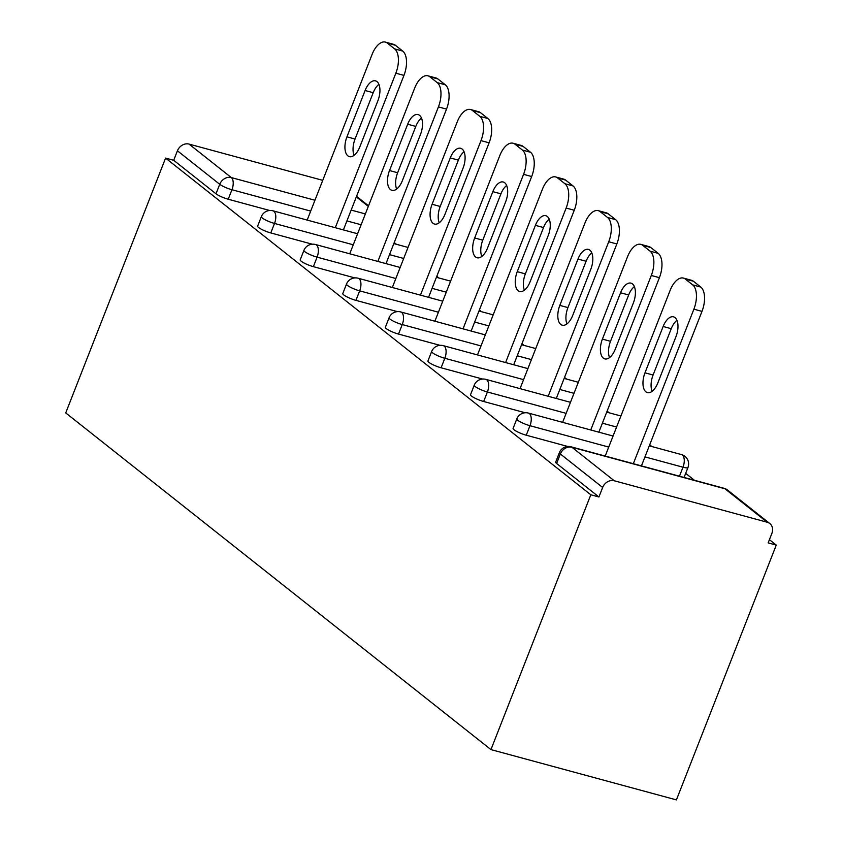 <?xml version="1.0" encoding="UTF-8"?>
<svg xmlns="http://www.w3.org/2000/svg" width="842" height="842" viewBox="0 0 842 842"><rect width="100%" height="100%" fill="white"/><g stroke="black" fill="none" stroke-linecap="round" stroke-linejoin="round"><path stroke-width="1.26" d="M727.509 490.044A9.736 9.736 0 0 0 724.015 488.286A9.736 4.915 -74.8 0 1 724.962 488.77L571.95 447.27L614.25 480.761L767.262 522.261L724.962 488.77A9.736 8.21 128.4 0 1 727.509 490.044L769.82 523.545A9.736 8.21 128.4 0 1 771.882 533.375L768.157 542.879L776.271 545.079L769.42 539.659M694.397 480.256L685.672 473.341M651.824 446.544L649.687 444.85M609.24 412.833L607.103 411.138M566.666 379.121L564.529 377.427M524.092 345.409L521.956 343.715M481.519 311.698L479.382 310.003M438.935 277.986L436.798 276.292M396.361 244.275L394.224 242.58M776.271 545.079L676.41 799.9L490.949 749.601L65.729 412.917L165.59 158.096L590.81 494.78L490.949 749.601M322.739 180.346L189.029 144.087L231.329 177.578L314.94 200.249M269.724 210.489L228.214 199.228A9.736 1.779 -158.6 0 1 216.005 193.797L219.73 184.293L177.43 150.792L173.705 160.296L165.59 158.096M216.005 193.797L173.705 160.296M177.43 150.792A9.736 8.21 -51.6 0 1 189.029 144.087M590.81 494.78L598.925 496.98L556.625 463.479A9.736 1.779 -158.6 0 1 555.667 462.132L559.393 452.628A9.736 1.779 -158.6 0 0 560.34 453.975L556.625 463.479M679.462 476.204L682.988 467.205A9.736 1.779 -158.6 0 0 687.956 467.52L684.23 477.025A9.736 1.779 -158.6 0 1 683.683 477.351M567.761 446.47L526.25 435.209A9.736 1.779 -158.6 0 1 514.041 429.767A9.736 1.779 -158.6 0 1 513.094 428.42L516.82 418.916A9.736 1.779 -158.6 0 0 517.767 420.263A9.736 1.779 21.4 0 0 529.976 425.705L526.25 435.209M525.176 412.759L483.666 401.497A9.736 1.779 -158.6 0 1 471.467 396.056A9.736 1.779 -158.6 0 1 470.52 394.709L474.235 385.204A9.736 1.779 -158.6 0 0 475.193 386.552A9.736 1.779 21.4 0 0 487.392 391.993L483.666 401.497M482.603 379.047L441.092 367.786A9.736 1.779 -158.6 0 1 428.894 362.344A9.736 1.779 -158.6 0 1 427.936 360.997L431.662 351.493A9.736 1.779 -158.6 0 0 432.609 352.84A9.736 1.779 21.4 0 0 444.818 358.282L441.092 367.786M440.029 345.336L398.519 334.074A9.736 1.779 -158.6 0 1 386.31 328.633A9.736 1.779 -158.6 0 1 385.362 327.285L389.088 317.781A9.736 1.779 -158.6 0 0 390.035 319.129A9.736 1.779 21.4 0 0 402.244 324.57L398.519 334.074M397.445 311.624L355.945 300.362A9.736 1.779 -158.6 0 1 343.736 294.921A9.736 1.779 -158.6 0 1 342.789 293.574L346.504 284.07A9.736 1.779 -158.6 0 0 347.462 285.417A9.736 1.779 21.4 0 0 359.66 290.858L355.945 300.362M354.871 277.913L313.361 266.651A9.736 1.779 -158.6 0 1 301.162 261.209A9.736 1.779 -158.6 0 1 300.205 259.862L303.93 250.358A9.736 1.779 -158.6 0 0 304.888 251.716A9.736 1.779 21.4 0 0 317.087 257.147L313.361 266.651M312.298 244.201L270.787 232.939A9.736 1.779 -158.6 0 1 258.578 227.508A9.736 1.779 -158.6 0 1 257.631 226.151L261.357 216.647A9.736 1.779 -158.6 0 0 262.304 218.004A9.736 1.779 21.4 0 0 274.513 223.446L270.787 232.939M598.925 496.98L602.651 487.476L560.34 453.975A9.736 8.21 128.4 0 1 571.95 447.27A9.736 4.915 -74.8 0 0 571.002 446.786A9.736 9.736 0 0 0 559.393 452.628M614.25 480.761A9.736 8.21 128.4 0 0 602.651 487.476M769.82 523.545A9.736 8.21 128.4 0 0 767.262 522.261M387.267 43.068L394.635 48.899L402.75 51.099L395.382 45.268L387.267 43.068A19.471 9.82 -74.8 0 0 385.383 42.1A19.471 9.82 -74.8 0 0 372.101 54.404L307.172 220.078M402.75 51.099A19.471 9.82 105.2 0 1 403.95 75.401L395.845 73.201L335.295 227.708M395.845 73.201A19.471 9.82 -74.8 0 0 394.635 48.899M346.946 136.836A15.251 7.694 -74.8 0 0 349.367 156.633A15.251 7.694 -74.8 0 0 359.776 146.992L377.932 100.661A15.251 7.694 -74.8 0 0 375.511 80.864A15.251 7.694 -74.8 0 0 365.102 90.504L346.946 136.836L355.05 139.035A15.251 7.694 -74.8 0 0 354.072 155.338M385.383 42.1L393.488 44.3A19.471 9.82 105.2 0 1 395.382 45.268M403.95 75.401L343.399 229.908M378.911 84.358A15.251 7.694 -74.8 0 0 373.206 92.704L355.05 139.035M429.841 76.78L437.208 82.611L445.323 84.81L437.956 78.98L429.841 76.78A19.471 9.82 -74.8 0 0 427.957 75.812A19.471 9.82 -74.8 0 0 414.674 88.115L349.746 253.789M445.323 84.81A19.471 9.82 105.2 0 1 446.523 109.113L438.419 106.913L377.869 261.42M438.419 106.913A19.471 9.82 -74.8 0 0 437.208 82.611M389.52 170.547A15.251 7.694 -74.8 0 0 391.94 190.345A15.251 7.694 -74.8 0 0 402.35 180.704L420.505 134.373A15.251 7.694 -74.8 0 0 418.085 114.575A15.251 7.694 -74.8 0 0 407.675 124.216L389.52 170.547L397.635 172.747A15.251 7.694 -74.8 0 0 396.645 189.05M427.957 75.812L436.061 78.011A19.471 9.82 105.2 0 1 437.956 78.98M446.523 109.113L385.983 263.62M421.495 118.069A15.251 7.694 -74.8 0 0 415.79 126.416L397.635 172.747M472.425 110.491L479.793 116.322L487.897 118.522L480.529 112.691L472.425 110.491A19.471 9.82 -74.8 0 0 470.531 109.523A19.471 9.82 -74.8 0 0 457.248 121.827L392.319 287.501M487.897 118.522A19.471 9.82 105.2 0 1 489.107 142.824L480.993 140.625L420.442 295.132M480.993 140.625A19.471 9.82 -74.8 0 0 479.793 116.322M432.093 204.259A15.251 7.694 -74.8 0 0 434.514 224.056A15.251 7.694 -74.8 0 0 444.923 214.415L463.079 168.084A15.251 7.694 -74.8 0 0 460.658 148.287A15.251 7.694 -74.8 0 0 450.249 157.928L432.093 204.259L440.208 206.458A15.251 7.694 -74.8 0 0 439.219 222.762M470.531 109.523L478.645 111.723A19.471 9.82 105.2 0 1 480.529 112.691M489.107 142.824L428.557 297.331M464.068 151.781A15.251 7.694 -74.8 0 0 458.364 160.127L440.208 206.458M514.999 144.203L522.366 150.034L530.481 152.234L523.103 146.403L514.999 144.203A19.471 9.82 -74.8 0 0 513.104 143.235A19.471 9.82 -74.8 0 0 499.822 155.538L434.893 321.212M530.481 152.234A19.471 9.82 105.2 0 1 531.681 176.536L523.566 174.336L463.026 328.843M523.566 174.336A19.471 9.82 -74.8 0 0 522.366 150.034M474.678 237.97A15.251 7.694 -74.8 0 0 477.098 257.768A15.251 7.694 -74.8 0 0 487.497 248.127L505.663 201.796A15.251 7.694 -74.8 0 0 503.232 181.998A15.251 7.694 -74.8 0 0 492.833 191.639L474.678 237.97L482.782 240.17A15.251 7.694 -74.8 0 0 481.803 256.473M513.104 143.235L521.219 145.434A19.471 9.82 105.2 0 1 523.103 146.403M531.681 176.536L471.131 331.043M506.642 185.493A15.251 7.694 -74.8 0 0 500.937 193.839L482.782 240.17M557.572 177.915L564.94 183.745L573.055 185.945L565.687 180.114L557.572 177.915A19.471 9.82 -74.8 0 0 555.688 176.946A19.471 9.82 -74.8 0 0 542.406 189.25L477.477 354.924M573.055 185.945A19.471 9.82 105.2 0 1 574.255 210.247L566.15 208.048L505.6 362.555M566.15 208.048A19.471 9.82 -74.8 0 0 564.94 183.745M517.251 271.682A15.251 7.694 -74.8 0 0 519.672 291.479A15.251 7.694 -74.8 0 0 530.081 281.838L548.237 235.507A15.251 7.694 -74.8 0 0 545.816 215.71A15.251 7.694 -74.8 0 0 535.407 225.351L517.251 271.682L525.366 273.882A15.251 7.694 -74.8 0 0 524.377 290.185M555.688 176.946L563.793 179.146A19.471 9.82 105.2 0 1 565.687 180.114M574.255 210.247L513.704 364.754M549.216 219.204A15.251 7.694 -74.8 0 0 543.522 227.55L525.366 273.882M600.146 211.626L607.524 217.457L615.628 219.657L608.261 213.826L600.146 211.626A19.471 9.82 -74.8 0 0 598.262 210.658A19.471 9.82 -74.8 0 0 584.979 222.962L520.051 388.636M615.628 219.657A19.471 9.82 105.2 0 1 616.839 243.959L608.724 241.759L548.174 396.266M608.724 241.759A19.471 9.82 -74.8 0 0 607.524 217.457M559.825 305.393A15.251 7.694 -74.8 0 0 562.245 325.191A15.251 7.694 -74.8 0 0 572.655 315.55L590.81 269.219A15.251 7.694 -74.8 0 0 588.39 249.421A15.251 7.694 -74.8 0 0 577.98 259.062L559.825 305.393L567.94 307.593A15.251 7.694 -74.8 0 0 566.95 323.896M598.262 210.658L606.377 212.858A19.471 9.82 105.2 0 1 608.261 213.826M616.839 243.959L556.288 398.466M591.8 252.916A15.251 7.694 -74.8 0 0 586.095 261.262L567.94 307.593M642.73 245.338L650.098 251.169L658.202 253.368L650.834 247.537L642.73 245.338A19.471 9.82 -74.8 0 0 640.836 244.369A19.471 9.82 -74.8 0 0 627.553 256.673L562.624 422.347M658.202 253.368A19.471 9.82 105.2 0 1 659.412 277.671L651.298 275.471L590.747 429.978M651.298 275.471A19.471 9.82 -74.8 0 0 650.098 251.169M602.409 339.105A15.251 7.694 -74.8 0 0 604.83 358.902A15.251 7.694 -74.8 0 0 615.228 349.262L633.384 302.931A15.251 7.694 -74.8 0 0 630.963 283.133A15.251 7.694 -74.8 0 0 620.565 292.774L602.409 339.105L610.513 341.305A15.251 7.694 -74.8 0 0 609.534 357.608M640.836 244.369L648.95 246.569A19.471 9.82 105.2 0 1 650.834 247.537M659.412 277.671L598.862 432.178M634.373 286.627A15.251 7.694 -74.8 0 0 628.669 294.974L610.513 341.305M685.304 279.049L692.671 284.88L700.786 287.08L693.419 281.249L685.304 279.049A19.471 9.82 -74.8 0 0 683.42 278.081A19.471 9.82 -74.8 0 0 670.137 290.385L605.209 456.059M700.786 287.08A19.471 9.82 105.2 0 1 701.986 311.382L693.882 309.182L633.331 463.689M693.882 309.182A19.471 9.82 -74.8 0 0 692.671 284.88M644.983 372.817A15.251 7.694 -74.8 0 0 647.403 392.614A15.251 7.694 -74.8 0 0 657.812 382.973L675.968 336.642A15.251 7.694 -74.8 0 0 673.547 316.845A15.251 7.694 -74.8 0 0 663.138 326.486L644.983 372.817L653.087 375.016A15.251 7.694 -74.8 0 0 652.108 391.32M683.42 278.081L691.524 280.281A19.471 9.82 105.2 0 1 693.419 281.249M701.986 311.382L641.436 465.889M676.947 320.339A15.251 7.694 -74.8 0 0 671.253 328.685L653.087 375.016M351.177 210.079L365.365 213.931M368.322 206.385L356.334 196.902M310.687 211.089L231.939 189.734A9.736 1.779 21.4 0 1 219.73 184.293A9.736 8.21 -51.6 0 1 231.329 177.578A9.736 4.915 105.2 0 1 231.939 189.734L228.214 199.228M361.123 224.761L346.925 220.92M353.272 244.801L274.513 223.446A9.736 4.915 105.2 0 0 273.913 211.289A9.736 4.915 -74.8 0 0 272.966 210.805A9.736 9.736 0 0 0 261.357 216.647M403.697 258.473L389.499 254.631M446.271 292.185L432.083 288.343M395.845 278.513L317.087 257.147A9.736 4.915 105.2 0 0 316.487 245.001A9.736 4.915 -74.8 0 0 315.54 244.517A9.736 9.736 0 0 0 303.93 250.358M488.855 325.896L474.656 322.054M438.419 312.224L359.66 290.858A9.736 4.915 105.2 0 0 359.06 278.713A9.736 4.915 -74.8 0 0 358.124 278.228A9.736 9.736 0 0 0 346.504 284.07M531.428 359.608L517.23 355.766M481.003 345.936L402.244 324.57A9.736 4.915 105.2 0 0 401.645 312.424A9.736 4.915 -74.8 0 0 400.697 311.94A9.736 9.736 0 0 0 389.088 317.781M574.002 393.319L559.814 389.478M523.577 379.647L444.818 358.282A9.736 4.915 105.2 0 0 444.218 346.136A9.736 4.915 -74.8 0 0 443.271 345.652A9.736 9.736 0 0 0 431.662 351.493M616.576 427.031L602.388 423.189M566.15 413.359L487.392 391.993A9.736 4.915 105.2 0 0 486.792 379.847A9.736 4.915 -74.8 0 0 485.845 379.363A9.736 9.736 0 0 0 474.235 385.204M687.956 467.52A9.736 9.736 0 0 0 681.441 454.575A9.736 4.915 -74.8 0 1 682.388 455.059A9.736 4.915 105.2 0 1 682.988 467.205L644.961 456.901M608.724 447.07L529.976 425.705A9.736 4.915 105.2 0 0 529.365 413.559A9.736 4.915 -74.8 0 0 528.429 413.075A9.736 9.736 0 0 0 516.82 418.916M365.102 90.504L373.206 92.704M407.675 124.216L415.79 126.416M450.249 157.928L458.364 160.127M492.833 191.639L500.937 193.839M535.407 225.351L543.522 227.55M577.98 259.062L586.095 261.262M620.565 292.774L628.669 294.974M663.138 326.486L671.253 328.685M356.555 196.333L368.543 205.827M408.023 247.432L393.824 243.591M357.597 233.76L272.966 210.805M450.596 281.144L436.409 277.302M400.171 267.472L315.54 244.517M493.18 314.855L478.982 311.014M442.745 301.183L358.124 278.228M535.754 348.567L521.556 344.725M485.329 334.895L400.697 311.94M578.328 382.279L564.14 378.426M527.902 368.607L443.271 345.652M620.912 415.99L606.714 412.138M570.476 402.318L485.845 379.363M681.441 454.575L649.287 445.85M613.06 436.03L528.429 413.075M724.015 488.286L571.002 446.786"/></g></svg>
